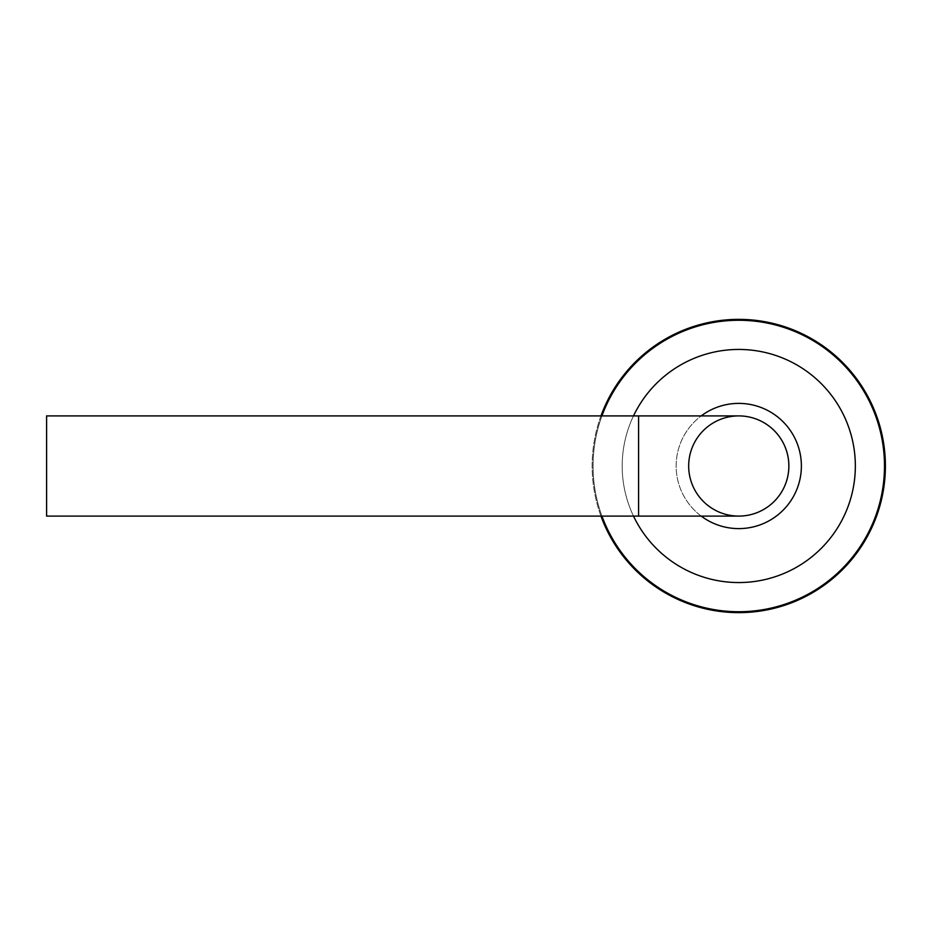 <?xml version="1.0" encoding="UTF-8"?>
<svg xmlns="http://www.w3.org/2000/svg" width="932" height="932" viewBox="0 0 932 932"><rect width="100%" height="100%" fill="white"/><g stroke="black" fill="none" stroke-linecap="round" stroke-linejoin="round"><path stroke-width="0.7" stroke-dasharray="4.66 3.5" d="M638.583 415.905L46.6 415.905L46.6 516.095L46.6 415.905L46.6 516.095L638.583 516.095L638.583 415.905L638.583 516.095L638.583 415.905L738.773 415.905A50.095 50.095 0 0 1 788.856 466A50.095 50.095 0 0 1 738.773 516.095A50.095 50.095 0 0 1 688.678 466A50.095 50.095 0 0 1 738.773 415.905M688.678 466A50.095 50.095 0 0 0 763.821 509.385A50.095 50.095 0 0 0 763.821 422.615A50.095 50.095 0 0 0 688.678 466A50.095 50.095 0 0 0 738.727 516.095A50.095 50.095 0 0 1 688.678 466A50.095 50.095 0 0 1 738.727 415.905A50.095 50.095 0 0 0 688.678 466M801.38 466A62.619 62.619 0 0 1 707.458 520.231A62.619 62.619 0 0 1 707.458 411.769A62.619 62.619 0 0 1 801.38 466A62.619 62.619 0 0 0 707.458 411.769A62.619 62.619 0 0 0 707.458 520.231A62.619 62.619 0 0 0 801.38 466A62.619 62.619 0 0 0 707.458 411.769A62.619 62.619 0 0 0 707.458 520.231A62.619 62.619 0 0 0 801.38 466M884.491 466A145.718 145.718 0 0 1 665.914 592.193A145.718 145.718 0 0 1 665.914 339.807A145.718 145.718 0 0 1 884.491 466A145.718 145.718 0 0 0 665.914 339.807A145.718 145.718 0 0 0 665.914 592.193A145.718 145.718 0 0 0 884.491 466A145.718 145.718 0 0 0 665.914 339.807A145.718 145.718 0 0 0 665.914 592.193A145.718 145.718 0 0 0 884.491 466M885.4 466A146.627 146.627 0 0 0 665.46 339.015A146.627 146.627 0 0 0 665.46 592.985A146.627 146.627 0 0 0 885.4 466M600.965 415.905A146.627 146.627 0 0 0 600.965 516.095M601.932 516.095A145.718 145.718 0 0 1 601.932 415.905A145.718 145.718 0 0 0 601.932 516.095M701.202 516.095A62.619 62.619 0 0 1 701.202 415.905M855.343 466A116.582 116.582 0 0 1 680.477 566.959A116.582 116.582 0 0 1 680.477 365.041A116.582 116.582 0 0 1 855.343 466M633.504 516.095A116.582 116.582 0 0 1 633.504 415.905M638.583 516.095L738.773 516.095"/><path stroke-width="1.4" d="M600.965 516.095A146.627 146.627 0 0 0 885.4 466A146.627 146.627 0 0 0 600.965 415.905M884.491 466A145.718 145.718 0 0 1 601.932 516.095A145.718 145.718 0 0 0 884.491 466A145.718 145.718 0 0 0 601.932 415.905A145.718 145.718 0 0 1 884.491 466M701.202 415.905A62.619 62.619 0 0 1 801.38 466A62.619 62.619 0 0 1 701.202 516.095M688.678 466A50.095 50.095 0 0 0 763.821 509.385A50.095 50.095 0 0 0 763.821 422.615A50.095 50.095 0 0 0 688.678 466M738.727 516.095A50.095 50.095 0 0 0 788.856 466A50.095 50.095 0 0 0 738.727 415.905A50.095 50.095 0 0 1 788.856 466A50.095 50.095 0 0 1 738.727 516.095M638.583 516.095L46.6 516.095L46.6 415.905L638.583 415.905L638.583 516.095L738.773 516.095M633.504 415.905A116.582 116.582 0 0 1 855.343 466A116.582 116.582 0 0 1 633.504 516.095M638.583 415.905L738.773 415.905"/></g></svg>
